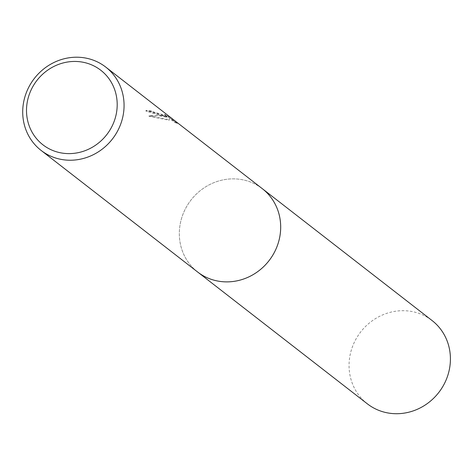 <?xml version="1.0" encoding="UTF-8"?>
<svg xmlns="http://www.w3.org/2000/svg" width="472" height="472" viewBox="0 0 472 472"><rect width="100%" height="100%" fill="white"/><g stroke="black" fill="none" stroke-linecap="round" stroke-linejoin="round"><path stroke-width="0.35" stroke-dasharray="2.36 1.77" d="M197.65 272.019A52.74 49.401 127.8 0 1 185.573 208.488A52.74 49.401 127.8 0 1 245.552 180.446A52.74 49.401 127.8 0 1 262.355 188.717M197.249 271.713A52.746 49.401 127.8 0 1 185.702 208.252A52.746 49.401 127.8 0 1 245.558 180.44A52.746 49.401 127.8 0 1 261.96 188.411M161.359 115.044L167.153 116.891L162.049 115.581L149.152 115.734L169.3 119.746L169.843 118L174.51 121.623L177.555 123.056L171.802 118.584L164.822 114.312L166.994 115.894L153.282 111.811L151.376 110.879A52.74 49.401 -52.2 0 0 146.013 110.495L161.359 115.044M164.657 114.849L171.631 119.139L177.383 123.605L174.345 122.159L169.678 118.537L169.135 120.271L148.981 116.283L158.262 115.681L162.091 116.141L166.988 117.422L145.848 111.032A52.185 48.881 127.8 0 1 151.211 111.404L153.117 112.342L166.828 116.431L164.657 114.849L164.822 114.312M151.211 111.404L151.376 110.879M177.383 123.605L177.555 123.056M171.631 119.139L171.802 118.584M145.848 111.032L146.013 110.495M166.988 117.422L167.153 116.891M174.345 122.159L174.51 121.623M169.678 118.537L169.843 118M169.135 120.271L169.3 119.746M148.981 116.283L149.152 115.734M367.387 403.861A52.74 49.401 127.8 0 1 351.498 349.54A52.74 49.401 127.8 0 1 432.092 320.559M197.084 271.583A52.746 49.407 127.8 0 1 181.761 217.698A52.746 49.407 127.8 0 1 261.789 188.281M166.994 115.894L166.828 116.431"/><path stroke-width="0.71" d="M105.74 67.071A52.74 49.401 127.8 0 1 117.817 130.602A52.74 49.401 127.8 0 1 57.838 158.645A52.74 49.401 127.8 0 1 41.034 150.373A52.74 49.401 127.8 0 1 28.963 86.842A52.74 49.401 127.8 0 1 88.937 58.794A52.74 49.401 127.8 0 1 105.74 67.071L262.355 188.717A52.74 49.401 127.8 0 1 274.433 252.249A52.74 49.401 127.8 0 1 214.453 280.297A52.74 49.401 127.8 0 1 197.65 272.019A52.746 49.407 127.8 0 1 197.084 271.583M261.96 188.411A52.746 49.401 127.8 0 1 274.562 252.013A52.746 49.401 127.8 0 1 214.453 280.303A52.746 49.401 127.8 0 1 197.249 271.713M85.768 62.859A47.188 44.203 127.8 0 1 115.015 118.861A47.188 44.203 127.8 0 1 57.938 152.202A47.188 44.203 127.8 0 1 28.692 96.194A47.188 44.203 127.8 0 1 85.768 62.859M261.789 188.281A52.746 49.407 127.8 0 1 262.361 188.717L432.092 320.559A52.74 49.401 127.8 0 1 447.975 374.88A52.74 49.401 127.8 0 1 367.387 403.861L41.034 150.373M262.361 188.717A52.746 49.407 127.8 0 1 278.25 243.039A52.746 49.407 127.8 0 1 197.65 272.025"/></g></svg>
